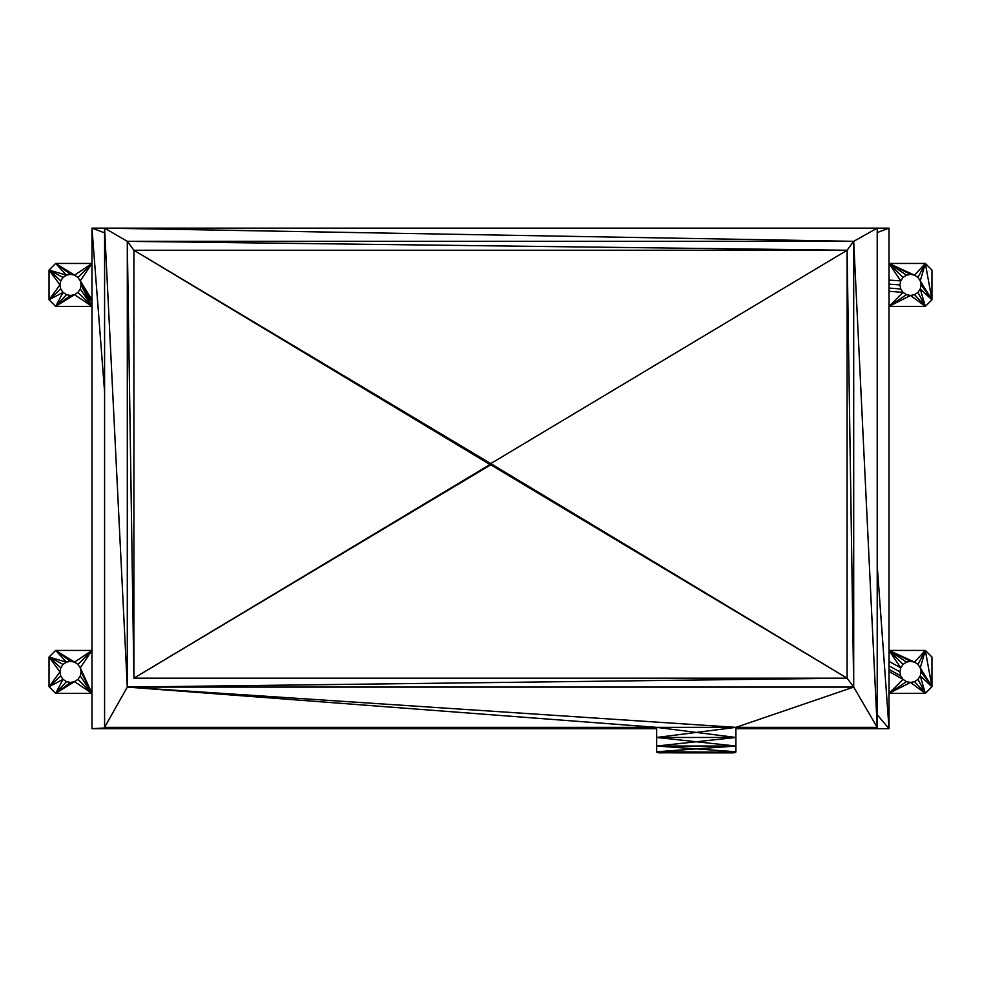 <?xml version="1.0" encoding="UTF-8"?>
<svg xmlns="http://www.w3.org/2000/svg" width="981" height="981" viewBox="0 0 981 981"><rect width="100%" height="100%" fill="white"/><g stroke="black" fill="none" stroke-linecap="round" stroke-linejoin="round"><path stroke-width="1.47" d="M921.049 284.919L931.95 299.781L925.341 263.46L931.95 270.057L931.95 299.781L920.252 288.966L925.341 306.379L910.491 295.477L889.031 306.379L925.341 306.379L931.95 299.781L920.252 280.873L921.049 284.919L920.252 288.966L917.958 292.387L914.537 294.68L910.491 295.477L906.444 294.68L903.023 292.387L900.73 288.966L899.92 284.919L900.73 280.873L903.023 277.451L906.444 275.158L910.491 274.349L914.537 275.158L917.958 277.451L920.252 280.873L925.341 263.46L889.031 263.46L914.537 275.158L925.341 263.46L917.958 277.451M917.958 664.419L925.341 650.428L914.537 662.126L910.491 661.317L906.444 662.126L903.023 664.419L900.73 667.84L899.92 671.887L900.73 675.934L903.023 679.355L906.444 681.648L910.491 682.457L914.537 681.648L917.958 679.355L920.252 675.934L921.049 671.887L920.252 667.84L917.958 664.419L914.537 662.126L889.031 650.428L925.341 650.428L931.95 657.025L931.95 686.749L925.341 693.346L889.031 693.346L910.491 682.457L925.341 693.346L920.252 675.934L931.95 686.749L920.252 667.84L925.341 650.428L931.95 686.749L921.049 671.887M70.509 274.349L55.659 263.46L74.556 275.158L91.969 263.46L55.659 263.46L49.05 270.057L49.05 299.781L55.659 306.379L91.969 306.379L81.08 284.919L80.27 288.966L77.977 292.387L74.556 294.68L70.509 295.477L66.463 294.68L63.042 292.387L60.748 288.966L59.951 284.919L60.748 280.873L63.042 277.451L66.463 275.158L70.509 274.349L74.556 275.158L77.977 277.451L80.27 280.873L81.08 284.919L91.969 302.356M81.08 671.887L80.27 667.84L77.977 664.419L74.556 662.126L70.509 661.317L66.463 662.126L63.042 664.419L60.748 667.84L59.951 671.887L60.748 675.934L63.042 679.355L66.463 681.648L70.509 682.457L74.556 681.648L77.977 679.355L80.27 675.934L81.08 671.887L91.969 693.346L80.27 667.84L91.969 650.428L74.556 662.126L55.659 650.428L91.969 650.428L77.977 664.419M80.27 675.934L91.969 693.346L55.659 693.346L49.05 686.749L49.05 657.025L66.463 662.126L55.659 650.428L49.05 657.025L63.042 664.419M732.586 752.868L676.461 752.868L735.64 752.268L656.902 752.268L734.426 752.721M677.442 752.868L658.104 752.721M659.943 752.868L696.265 752.476L657.196 752.452M715.088 752.868L676.461 752.868L735.333 752.452M733.555 752.832L656.902 752.268M656.645 751.814L696.265 752.476L656.792 752.157M658.987 752.832L735.75 752.157L656.645 751.765L656.645 746.038L735.885 746.038L735.885 737.467L656.645 727.362L127.297 687.08L853.703 687.08L847.093 678.165L847.093 250.253L847.093 678.165L133.907 678.165L127.297 241.338L127.297 687.08L847.093 678.165L490.758 463.596L847.093 250.253L133.907 250.253L133.907 678.165L490.758 464.81L490.5 463.547L490.758 464.81L847.093 678.165L490.966 464.675L491.113 463.952L133.943 678.141M735.885 751.814L735.885 746.038L656.645 737.467L735.885 737.467L735.885 727.362L656.645 727.362L656.645 737.467L735.885 727.362L127.297 687.08L104.587 228.132L127.297 241.338L853.703 241.338L853.703 687.08L847.093 250.253L127.297 241.338L133.907 250.253L490.758 463.596L490.034 464.675M656.645 751.765L696.265 748.895L656.645 746.038L656.645 737.467M735.885 728.675L889.031 728.675L889.031 228.132L877.21 228.132L853.703 241.338L877.21 727.362L735.885 727.362L853.703 687.08L877.21 727.362L877.21 228.132L104.587 228.132L853.703 241.338L847.093 250.253M656.645 727.362L104.587 727.362L104.587 228.132L91.969 228.132L91.969 728.675L656.645 728.675M489.838 464.209L133.907 250.253L490.5 464.209L133.907 678.165L490.242 464.81M489.887 464.454L133.907 250.253L490.5 464.209L490.966 463.743L847.093 678.165L490.758 463.596M906.444 275.158L889.031 263.46L910.491 274.349M914.537 294.68L925.341 306.379L917.958 292.387M889.031 280.1L900.73 280.873L889.031 263.46L903.023 277.451M889.031 284.147L899.92 284.919M889.031 291.271L903.023 292.387L889.031 306.379L906.444 294.68M889.031 288.071L900.73 288.966M906.444 662.126L889.031 650.428L910.491 661.317M914.537 681.648L925.341 693.346L917.958 679.355M889.031 661.427L900.73 667.84L889.031 650.428L903.023 664.419M889.031 665.854L899.92 671.887M889.031 671.507L903.023 679.355L889.031 693.346L906.444 681.648M889.031 669.398L900.73 675.934M91.969 299.732L80.27 280.873L91.969 263.46L77.977 277.451M77.977 292.387L91.969 306.379L80.27 288.966M55.659 263.46L66.463 275.158L49.05 270.057L63.042 277.451M91.969 306.379L74.556 294.68L55.659 306.379L70.509 295.477M60.748 288.966L49.05 299.781L59.951 284.919L49.05 270.057L60.748 280.873M49.05 299.781L63.042 292.387L55.659 306.379L66.463 294.68M55.659 650.428L70.509 661.317M70.509 682.457L55.659 693.346L74.556 681.648L91.969 693.346L77.977 679.355M60.748 675.934L49.05 686.749L59.951 671.887L49.05 657.025L60.748 667.84M49.05 686.749L63.042 679.355L55.659 693.346L66.463 681.648M658.68 752.807L733.849 752.807M696.265 752.476L734.928 752.611L696.265 752.476M735.885 751.765L696.265 748.895L735.885 746.038M656.645 746.038L735.885 737.467M104.587 727.362L127.297 687.08M490.034 463.743L133.907 250.253L490.242 463.596M104.587 232.84L91.969 228.132L104.587 228.34M889.031 228.132L877.21 232.546M877.21 565.62L889.031 728.675L877.21 714.757M91.969 728.675L116.15 727.362M91.969 228.132L104.587 391.971M550.157 499.905L491.113 464.454M624.235 544.565L490.966 464.675"/></g></svg>
